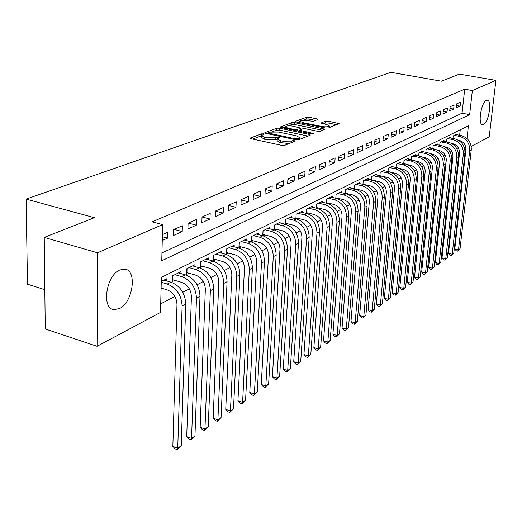 <?xml version="1.0" encoding="UTF-8"?>
<svg xmlns="http://www.w3.org/2000/svg" width="522" height="522" viewBox="0 0 522 522"><rect width="100%" height="100%" fill="white"/><g stroke="black" fill="none" stroke-linecap="round" stroke-linejoin="round"><path stroke-width="0.78" d="M263.493 133.841L261.607 133.86L250.475 137.971L250.182 138.173L251.095 138.728L281.834 145.384L284.594 145.351L295.576 140.933L292.999 140.555L291.615 141.103L282.891 141.201L280.327 140.653L277.286 138.845L279.746 137.554L279.081 137.162L275.786 137.717L267.094 137.808L264.563 137.266L261.613 135.511L264.132 134.219L263.493 133.841M261.574 135.766L252.674 139.074M277.247 139.074L275.675 139.661L275.786 137.717M483.581 124.504L482.465 124.706C477.637 124.536 481.219 102.155 486.38 100.381L487.424 100.224C492.213 100.537 488.709 122.487 483.581 124.504M119.401 308.58L114.109 309.611C101.261 308.965 106.051 275.329 119.845 269.985L124.804 269.15C137.488 270.155 132.947 302.636 119.401 308.58M317.813 119.558L317.102 118.892L309.004 117.254L306.499 117.274L295.55 121.319L296.222 121.998L325.721 128.034L328.299 128.014L339.111 123.649L328.181 121.124L325.663 121.137L320.88 123.061L326.792 124.582L329.369 125.991C328.26 126.911 325.774 127.074 321.917 126.487L302.519 122.526L300.052 121.163C301.187 120.256 303.667 120.086 307.491 120.66L313.22 121.293L317.813 119.558M466.981 138.532L468.41 125.756L161.357 277.371L160.508 312.41L97.072 346.301L45.251 328.964L44.233 237.406L94.391 217.674L26.1 199.11L390.906 72.33L441.416 81.184L459.373 74.117L495.9 80.362L489.218 136.829L471.222 146.441M44.233 237.406L97.523 252.785L162.636 224.604L161.761 260.765L469.656 114.638L472.345 90.56L495.9 80.362M161.95 252.942L462.061 113.215L464.697 89.203L152.196 221.824L162.636 224.604M464.697 89.203L472.345 90.56M279.538 128.184L276.901 128.203L265.019 132.595L264.745 132.79L265.659 133.325L296.007 139.785L298.708 139.752L310.231 135.178L309.5 134.448L279.538 128.184L279.427 130.076L276.797 130.102L272.634 131.648M280.601 126.839L292 122.624L294.571 122.611L325.089 129.208L320.175 131.237L317.565 131.263L305.409 128.745L302.806 128.771L299.354 130.18L313.017 133.364L313.696 133.749L311.686 133.893L281.26 127.544L280.601 126.839L280.575 127.329M346.197 193.747L346.634 193.525M336.807 198.49L337.388 198.197M327.15 203.371L327.881 202.999M317.213 208.389L318.107 207.939M306.995 213.55L308.045 213.022M296.47 218.868L297.697 218.248M285.625 224.349L287.041 223.631M274.455 229.993L276.066 229.178M262.931 235.807L264.752 234.887M251.049 241.81L253.092 240.779M246.404 240.59L246.482 238.991L239.167 242.639L238.919 247.943L241.06 246.86M234.143 246.762L234.215 245.105L226.672 248.87L226.437 254.247L228.649 253.131M221.485 253.137L221.556 251.415L213.766 255.304L213.55 260.759L215.834 259.604M208.415 259.728L208.48 257.933L200.428 261.953L200.233 267.486L202.595 266.292M194.908 266.533L194.974 264.674L186.648 268.823L186.465 274.435L188.912 273.202M180.945 273.58L181.003 271.636L172.39 275.929L172.234 281.626L174.759 280.353M162.251 240.557L167.601 238.143L167.751 232.251L162.394 234.632M182.38 225.745L173.663 229.621L173.5 235.481L182.211 231.553L182.38 225.745M196.52 219.462L188.096 223.207L187.913 228.975L196.324 225.184L196.52 219.462M210.183 213.387L202.04 217.008L201.838 222.692L209.968 219.025L210.183 213.387M223.403 207.515L215.527 211.018L215.305 216.617L223.175 213.067L223.403 207.515M236.198 201.831L228.571 205.218L228.329 210.738L235.951 207.299L236.198 201.831M248.589 196.324L241.203 199.606L240.942 205.048L248.322 201.72L248.589 196.324M260.589 190.993L253.431 194.171L253.157 199.535L260.308 196.311L260.589 190.993M272.223 185.819L265.287 188.905L265 194.191L271.923 191.065L272.223 185.819M283.498 180.808L276.771 183.796L276.477 189.01L283.192 185.982L283.498 180.808M294.447 175.947L287.916 178.844L287.609 183.992L294.127 181.049L294.447 175.947M305.07 171.223L298.734 174.041L298.408 179.118L304.737 176.26L305.07 171.223M315.386 166.642L309.233 169.376L308.893 174.381L315.04 171.607L315.386 166.642M325.402 162.185L319.425 164.841L319.086 169.787L325.056 167.092L325.402 162.185M335.144 157.859L329.336 160.443L328.977 165.317L334.785 162.701L335.144 157.859M344.611 153.651L338.961 156.163L338.602 160.978L344.246 158.427L344.611 153.651M353.825 149.56L348.324 152L347.959 156.757L353.446 154.277L353.825 149.56M362.783 145.573L357.439 147.954L357.061 152.646L362.405 150.238L362.783 145.573M371.507 141.697L366.3 144.013L365.915 148.653L371.116 146.304L371.507 141.697M380.003 137.925L374.933 140.177L374.542 144.757L379.605 142.473L380.003 137.925M388.27 134.245L383.337 136.444L382.939 140.973L387.872 138.741L388.27 134.245M396.335 130.663L391.52 132.803L391.122 137.279L395.93 135.107L396.335 130.663M404.191 127.172L399.5 129.26L399.095 133.678L403.78 131.564L404.191 127.172M411.851 123.766L407.277 125.802L406.866 130.174L411.44 128.112L411.851 123.766M419.323 120.445L414.866 122.429L414.448 126.748L418.905 124.738L419.323 120.445M426.618 117.209L422.265 119.14L421.841 123.414L426.193 121.45L426.618 117.209M433.73 114.044L429.482 115.936L429.058 120.158L433.306 118.24L433.73 114.044M440.672 110.958L436.529 112.804L436.098 116.98L440.248 115.108L440.672 110.958M447.458 107.943L443.406 109.744L442.976 113.874L447.028 112.047L447.458 107.943M454.081 105L450.127 106.762L449.69 110.847L453.651 109.059L454.081 105M456.254 107.884L460.117 106.142L460.554 102.123L456.691 103.845L456.254 107.884M160.717 303.843L174.89 296.418M182.772 292.281L189.362 288.829M197.088 284.777L203.345 281.495M210.921 277.521L216.865 274.409M224.297 270.507L229.941 267.551M237.236 263.727L242.6 260.915M249.764 257.157L254.853 254.488M261.894 250.801L266.729 248.263M273.645 244.635L278.246 242.228M285.038 238.665L289.41 236.375M296.085 232.871L300.241 230.691M306.805 227.253L310.753 225.184M317.213 221.798L320.965 219.827M327.32 216.499L330.883 214.627M337.134 211.351L340.527 209.57M346.68 206.347L349.903 204.657M355.958 201.479L359.019 199.874M364.982 196.748L367.893 195.221M373.772 192.142L376.532 190.693M382.319 187.659L384.942 186.282M390.645 183.294L393.138 181.989M398.756 179.039L401.118 177.806M406.658 174.896L408.902 173.722M414.364 170.857L416.491 169.748M421.874 166.923L423.89 165.865M429.208 163.079L431.113 162.081M436.353 159.327L438.16 158.381M443.335 155.673L445.038 154.773M450.147 152.098L451.758 151.256M456.802 148.613L458.277 147.739M459.641 135.283L460.247 129.789M166.498 280.869L166.551 278.839L161.259 281.475M251.017 241.803L251.278 236.603L258.364 233.066L258.286 234.606M262.749 235.761L263.016 230.75L269.887 227.324L269.809 228.806M274.122 229.908L274.402 225.073L274.213 228.701L282.441 230.802C288.033 232.858 290.924 237.034 291.106 243.343L283.218 369.087L287.687 370.509L295.772 244.55C295.504 235.07 291.159 228.786 282.748 225.713L276.36 224.101M280.986 223.181L281.071 221.752L274.402 225.073M285.169 224.232L285.449 219.566L291.922 216.343L291.831 217.72M295.883 218.725L296.17 214.222L302.453 211.09L302.368 212.421M306.297 213.381L306.584 209.028L312.691 205.988L312.6 207.273M316.41 208.193L316.704 203.985L322.635 201.029L322.544 202.275M326.243 203.156L326.537 199.084L332.305 196.207L332.214 197.414M335.803 198.256L336.096 194.321L341.708 191.522L341.616 192.69M345.101 193.499L345.394 189.682L350.856 186.961L350.764 188.09M354.151 188.866L354.445 185.173L359.762 182.524L359.671 183.62M362.96 184.364L363.253 180.782L368.428 178.198L368.343 179.261M371.54 179.979L371.834 176.501L376.877 173.989L376.786 175.02M379.899 175.705L380.192 172.338L385.106 169.891L385.014 170.89M388.042 171.549L388.335 168.28L393.125 165.892L393.033 166.864M395.983 167.497L396.276 164.319L400.942 161.996L400.85 162.936M403.721 163.549L404.015 160.463L408.563 158.192L408.478 159.112M411.277 159.699L411.564 156.698L416.008 154.486L415.917 155.38M418.644 155.947L418.931 153.024L423.264 150.865L423.179 151.732M425.835 152.28L426.122 149.442L430.35 147.334L430.265 148.176M432.855 148.705L433.136 145.945L437.273 143.883L437.188 144.705M439.713 145.214L439.994 142.526L444.026 140.516L443.941 141.318M446.408 141.808L446.688 139.191L450.63 137.221L450.545 138.004M452.952 138.48L453.233 135.929L457.083 134.004L456.998 134.767M26.1 199.11L27.49 284.203L44.814 289.658M97.072 346.301L97.523 252.785M465.937 149.266L465.911 148.091M464.776 149.155L465.768 149.357M462.061 113.215L469.656 114.638M167.601 238.143L162.342 236.714M182.211 231.553L174.159 229.399M196.324 225.184L188.357 223.09M209.968 219.025L202.086 216.989M223.175 213.067L215.521 211.123M235.951 207.299L228.564 205.459M248.322 201.72L241.184 199.965M260.308 196.311L253.411 194.641M271.923 191.065L265.254 189.479M283.192 185.982L276.738 184.468M294.127 181.049L287.87 179.601M304.737 176.26L298.682 174.877M315.04 171.607L309.168 170.289M325.056 167.092L319.36 165.826M334.785 162.701L329.258 161.487M344.246 158.427L338.882 157.272M353.446 154.277L348.239 153.161M362.405 150.238L357.342 149.168M371.116 146.304L366.196 145.279M379.605 142.473L374.822 141.488M387.872 138.741L383.22 137.795M395.93 135.107L391.396 134.193M403.78 131.564L399.369 130.683M411.44 128.112L407.14 127.264M418.905 124.738L414.722 123.923M426.193 121.45L422.115 120.66M433.306 118.24L429.325 117.483M440.248 115.108L436.366 114.377M447.028 112.047L443.243 111.343M453.651 109.059L449.957 108.374M460.117 106.142L456.515 105.477M261.6 135.85L261.515 137.449L264.458 139.217L264.563 137.266M275.675 139.661L266.99 139.759L264.458 139.217M277.267 139.185L277.175 140.796L280.21 142.61L280.327 140.653M289.162 143.537L280.21 142.61M307.987 136.072L279.427 130.076M268.249 133.28L267.225 133.658M268.471 132.673L268.921 133.182L295.524 138.832L297.409 138.813L299.654 137.651L296.574 135.864L278.48 132.046L269.939 132.125L268.471 132.673M282.8 127.864L285.28 126.944L285.195 128.366M288.274 125.828L291.889 124.484L292 122.624M322.616 130.265L294.454 124.464L291.889 124.484M292.94 126.161C289.031 125.574 286.48 125.75 285.293 126.702L287.766 128.105L294.656 129.541L297.279 129.515L300.737 128.112L292.94 126.161M299.328 130.578L298.082 131.055M336.657 124.699L328.051 122.957L325.532 122.977L323.248 123.864M315.523 120.425L308.887 119.081L306.375 119.094L303.06 120.328M300.033 121.456L297.749 122.305M161.102 288.04L167.105 289.821C173.271 292.359 176.56 297.22 176.984 304.411L172.847 446.408L177.741 448.215L182.113 305.957C181.48 295.145 176.534 287.837 167.255 284.04L161.239 282.265M181.238 445.742L177.239 449.67L177.741 448.215L181.238 445.742L185.747 303.993C185.134 293.22 180.201 285.945 170.955 282.167L163.967 280.125M177.239 449.67L175.288 448.946L172.847 446.408M172.86 275.694L172.749 279.766L181.676 282.363C187.77 284.842 191.013 289.619 191.404 296.692L186.719 436.686L191.561 438.447L196.474 298.192C195.9 287.55 191.026 280.373 181.852 276.667L174.922 274.67M172.749 279.766L172.286 279.714M194.947 436.053L191.032 439.902L191.561 438.447L194.947 436.053L199.991 296.294C199.424 285.691 194.569 278.546 185.421 274.866L178.511 272.875M191.032 439.902L189.101 439.198L186.719 436.686M187.052 268.621L186.922 272.634L195.757 275.159C201.786 277.573 204.983 282.265 205.342 289.234L200.148 427.283L204.944 428.993L210.359 290.695C209.824 280.21 205.022 273.156 195.952 269.548L189.095 267.603M186.922 272.634L186.524 272.588M208.219 426.676L204.383 430.448L204.944 428.993L208.219 426.676L213.752 288.862C213.237 278.415 208.448 271.394 199.404 267.799L192.559 265.874M204.383 430.448L202.471 429.763L200.148 427.283M200.768 261.783L200.624 265.737L209.374 268.191C215.338 270.553 218.483 275.159 218.809 282.024L213.146 418.174L217.896 419.838L223.775 283.446C223.292 273.117 218.561 266.187 209.583 262.657L202.797 260.772M200.624 265.737L200.298 265.698M221.067 417.593L217.309 421.293L217.896 419.838L221.067 417.593L227.063 281.671C226.587 271.381 221.87 264.478 212.924 260.974L206.151 259.101M217.309 421.293L215.41 420.628L213.146 418.174M214.04 255.167L213.883 259.062L222.542 261.457C228.44 263.754 231.54 268.288 231.846 275.055L225.739 409.352L230.437 410.971L236.76 276.432C236.309 266.253 231.651 259.441 222.777 256.002L216.056 254.162M233.51 408.798L229.83 412.426L230.437 410.971L233.51 408.798L239.937 274.716C239.5 264.576 234.854 257.79 226.006 254.371L219.299 252.544M229.83 412.426L227.951 411.78L225.739 409.352M226.887 248.759L226.718 252.602L235.292 254.932C241.125 257.176 244.185 261.633 244.459 268.301L237.941 400.805L242.593 402.377L249.32 269.646C248.916 259.617 244.322 252.916 235.539 249.555L228.884 247.767M245.575 400.27L241.967 403.839L242.593 402.377L245.575 400.27L252.4 267.982C252.002 257.985 247.421 251.317 238.665 247.976L232.029 246.195M241.967 403.839L240.107 403.206L237.941 400.805M239.33 242.554L239.154 246.345L247.637 248.616C253.411 250.808 256.419 255.193 256.674 261.77L249.777 392.511L254.384 394.045L261.483 263.075C261.117 253.183 256.589 246.599 247.898 243.311L241.314 241.569M257.274 392.002L253.731 395.506L254.384 394.045L257.274 392.002L264.465 261.463C264.106 251.611 259.591 245.046 250.932 241.777L244.361 240.048M253.731 395.506L251.891 394.893L249.777 392.511M251.389 236.544L251.199 240.283L259.597 242.489C265.313 244.635 268.282 248.955 268.51 255.434L261.254 384.473L265.815 385.967L273.274 256.707C272.934 246.958 268.471 240.472 259.878 237.262L253.359 235.566M268.621 383.983L265.15 387.422L265.815 385.967L268.621 383.983L276.158 255.147C275.831 245.431 271.388 238.972 262.814 235.781L256.315 234.091M265.15 387.422L263.323 386.822L261.254 384.473M263.081 230.717L262.879 234.404L271.192 236.557C276.849 238.658 279.779 242.9 279.981 249.294L272.399 376.669L276.914 378.124L284.699 250.534C284.392 240.923 279.988 234.541 271.486 231.396L265.032 229.745M279.635 376.199L276.229 379.579L276.914 378.124L279.635 376.199L287.498 249.02C287.204 239.441 282.813 233.086 274.331 229.961L267.897 228.316M276.229 379.579L274.422 378.992L272.399 376.669M290.336 368.636L286.983 371.958L287.687 370.509L290.336 368.636L298.493 243.082C298.232 233.628 293.899 227.377 285.508 224.316L279.139 222.711M286.983 371.958L285.201 371.39L283.218 369.087M285.227 223.175L293.351 225.217C298.891 227.227 301.742 231.344 301.905 237.562L293.723 361.726L298.153 363.11L306.525 238.743C306.283 229.386 301.997 223.207 293.671 220.193L287.348 218.62M300.724 361.296L297.436 364.558L298.153 363.11L300.724 361.296L309.161 237.321C308.926 227.997 304.659 221.837 296.352 218.842L290.043 217.276M297.436 364.558L295.667 364.004L293.723 361.726M295.941 217.811L303.948 219.795C309.429 221.765 312.241 225.817 312.384 231.957L303.935 354.575L308.326 355.919L316.958 233.106C316.743 223.873 312.515 217.785 304.274 214.836L298.016 213.302M310.825 354.157L307.588 357.368L308.326 355.919L310.825 354.157L319.516 231.722C319.314 222.522 315.099 216.454 306.877 213.524L300.633 211.997M307.588 357.368L305.84 356.826L303.935 354.575M306.349 212.604L314.237 214.529C319.66 216.46 322.433 220.454 322.563 226.509L313.866 347.619L318.211 348.931L327.092 227.631C326.902 218.522 322.733 212.526 314.577 209.635L308.378 208.141M320.638 347.215L317.467 350.379L318.211 348.931L320.638 347.215L329.578 226.287C329.395 217.211 325.239 211.234 317.102 208.363L310.923 206.869M317.467 350.379L315.732 349.851L313.866 347.619M316.456 207.541L324.234 209.413C329.597 211.306 332.338 215.24 332.449 221.217L323.523 340.853L327.829 342.138L336.931 222.313C336.768 213.322 332.651 207.41 324.58 204.585L318.44 203.117M330.191 340.468L327.066 343.574L327.829 342.138L330.191 340.468L339.352 221.008C339.196 212.049 335.091 206.157 327.04 203.345L320.913 201.89M327.066 343.574L325.35 343.065L323.523 340.853M326.276 202.621L333.95 204.441C339.261 206.294 341.969 210.17 342.06 216.075L332.919 334.269L337.179 335.529L346.497 217.145C346.36 208.271 342.295 202.445 334.302 199.672L328.227 198.243M339.476 333.904L336.409 336.964L337.179 335.529L339.476 333.904L348.853 215.88C348.716 207.032 344.664 201.224 336.697 198.464L330.628 197.042M336.409 336.964L334.706 336.462L332.919 334.269M335.835 197.831L343.398 199.606C348.657 201.427 351.326 205.244 351.41 211.071L342.06 327.868L346.282 329.095L355.802 212.121C355.684 203.358 351.671 197.616 343.763 194.895L337.741 193.499M348.52 327.509L345.505 330.524L346.282 329.095L348.52 327.509L358.085 210.888C357.975 202.151 353.975 196.429 346.086 193.721L340.083 192.331M345.505 330.524L343.815 330.034L342.06 327.868M345.127 193.179L352.585 194.902C357.792 196.683 360.434 200.455 360.5 206.21L350.96 321.63L355.149 322.831L364.845 207.234C364.754 198.582 360.793 192.918 352.957 190.249L346.999 188.886M357.329 321.291L354.36 324.253L355.149 322.831L357.329 321.291L367.07 206.033C366.986 197.407 363.031 191.763 355.221 189.108L349.27 187.75M354.36 324.253L352.689 323.77L350.96 321.63M354.17 188.644L361.531 190.328C366.685 192.076 369.289 195.789 369.341 201.479L359.632 315.556L363.782 316.73L373.654 202.477C373.576 193.93 369.661 188.351 361.909 185.734L356.004 184.397M365.902 315.229L362.979 318.146L363.782 316.73L365.902 315.229L375.814 201.309C375.749 192.788 371.847 187.222 364.108 184.618L358.222 183.287M362.979 318.146L361.328 317.676L359.632 315.556M362.973 184.233L370.235 185.871C375.344 187.587 377.915 191.254 377.954 196.866L368.082 309.637L372.193 310.786L382.221 197.851C382.169 189.408 378.3 183.901 370.62 181.33L364.774 180.025M374.261 309.324L371.383 312.195L372.193 310.786L374.261 309.324L384.329 196.709C384.277 188.292 380.421 182.804 372.76 180.247L366.927 178.948M371.383 312.195L369.746 311.738L368.082 309.637M371.54 179.933L378.711 181.532C383.768 183.215 386.313 186.837 386.339 192.383L376.316 303.869L380.388 304.992L390.567 193.342C390.528 184.997 386.711 179.568 379.102 177.049L373.315 175.764M382.404 303.563L379.572 306.401L380.388 304.992L382.404 303.563L392.616 192.233C392.583 183.914 388.779 178.504 381.19 175.992L375.416 174.72M379.572 306.401L377.948 305.951L376.316 303.869M382.15 176.247L386.972 177.31C391.976 178.961 394.488 182.53 394.508 188.011L384.349 298.245L388.381 299.341L398.691 188.951C398.671 180.71 394.9 175.346 387.37 172.873L381.634 171.621M390.345 297.951L387.559 300.744L388.381 299.341L390.345 297.951L400.694 187.868C400.674 179.653 396.916 174.309 389.399 171.849L383.677 170.596M387.559 300.744L385.947 300.307L384.349 298.245M391.037 172.319L395.017 173.187C399.976 174.811 402.462 178.335 402.469 183.751L392.179 292.757L396.172 293.834L406.612 184.671C406.612 176.527 402.88 171.236 395.422 168.808L389.738 167.575M398.09 292.477L395.343 295.23L396.172 293.834L398.09 292.477L408.563 183.62C408.563 175.496 404.844 170.224 397.405 167.803L391.735 166.583M395.343 295.23L393.751 294.799L392.179 292.757M399.474 168.443L402.867 169.174C407.78 170.772 410.233 174.244 410.227 179.601L399.813 287.407L403.774 288.464L414.331 180.501C414.344 172.449 410.657 167.229 403.271 164.841L397.64 163.64M405.646 287.139L402.945 289.854L403.774 288.464L405.646 287.139L416.23 179.477C416.249 171.451 412.576 166.244 405.202 163.869L399.584 162.668M402.945 289.854L401.359 289.429L399.813 287.407M407.604 164.639L410.514 165.259C415.382 166.831 417.809 170.257 417.789 175.549L407.271 282.187L411.192 283.218L421.861 176.436C421.887 168.475 418.246 163.321 410.925 160.978L405.346 159.797M413.019 281.926L410.357 284.601L411.192 283.218L413.019 281.926L423.714 175.431C423.747 167.497 420.112 162.362 412.811 160.026L407.245 158.851M410.357 284.601L408.791 284.19L407.271 282.187M415.479 160.913L417.978 161.442C422.794 162.981 425.195 166.368 425.169 171.601L414.546 277.084L418.435 278.095L429.201 172.469C429.241 164.6 425.639 159.51 418.396 157.207L412.863 156.052M420.217 276.836L417.593 279.479L418.435 278.095L420.217 276.836L431.009 171.49C431.055 163.647 427.459 158.577 420.23 156.274L414.716 155.125M417.593 279.479L416.041 279.074L414.546 277.084M423.12 157.272L425.26 157.716C430.03 159.23 432.405 162.577 432.373 167.751L421.652 272.112L425.508 273.104L436.366 168.599C436.418 160.822 432.855 155.797 425.678 153.527L420.203 152.391M427.25 271.871L424.66 274.474L425.508 273.104L427.25 271.871L438.128 167.647C438.186 159.889 434.637 154.877 427.472 152.62L422.004 151.491M424.66 274.474L423.12 274.076L421.652 272.112M430.552 153.703L432.366 154.081C437.097 155.569 439.439 158.871 439.4 163.993L428.588 267.244L432.412 268.223L443.354 164.821C443.426 157.129 439.902 152.17 432.79 149.938L427.361 148.822M434.115 267.016L431.563 269.587L432.412 268.223L434.115 267.016L445.077 163.888C445.149 156.222 441.638 151.276 434.539 149.051L429.123 147.948M431.563 269.587L430.037 269.195L428.588 267.244M437.782 150.219L439.302 150.525C443.987 151.993 446.31 155.256 446.258 160.319L435.374 262.501L439.159 263.453L450.179 161.135C450.258 153.527 446.78 148.626 439.726 146.428L434.35 145.338M440.822 262.279L438.31 264.811L439.159 263.453L440.822 262.279L451.863 160.228C451.948 152.639 448.47 147.752 441.436 145.566L436.072 144.483M438.31 264.811L436.797 264.426L435.374 262.501M444.829 146.806L446.075 147.06C450.721 148.502 453.018 151.726 452.959 156.73L441.997 257.855L445.755 258.795L456.848 157.533C456.939 150.01 453.494 145.168 446.506 143.008L441.175 141.938M447.38 257.646L444.901 260.145L445.755 258.795L447.38 257.646L458.486 156.646C458.584 149.142 455.145 144.313 448.176 142.16L442.858 141.097M444.901 260.145L443.4 259.767L441.997 257.855M451.693 143.472L452.698 143.674C457.298 145.096 459.569 148.281 459.504 153.233L448.476 253.32L452.196 254.234L463.353 154.016C463.458 146.571 460.052 141.788 453.129 139.661L447.843 138.611M453.788 253.111L451.341 255.584L452.196 254.234L453.788 253.111L464.958 153.148C465.063 145.729 461.663 140.96 454.76 138.839L449.488 137.795M451.341 255.584L449.853 255.212L448.476 253.32M458.388 140.209L459.164 140.366C463.725 141.762 465.97 144.914 465.898 149.807L454.806 248.883L458.499 249.784L469.715 150.584C469.826 143.217 466.459 138.487 459.595 136.392L454.362 135.361M460.052 248.687L457.637 251.121L458.499 249.784L460.052 248.687L471.281 149.736C471.399 142.389 468.032 137.677 461.194 135.589L455.967 134.565M457.637 251.121L456.163 250.762L454.806 248.883M261.502 135.785L261.607 133.86M292.907 142.056L292.999 140.555M277.078 139.126L277.189 137.182M266.99 139.759L267.094 137.808M282.774 143.165L282.891 141.201M291.524 142.604L291.615 141.103M250.449 138.519L250.475 137.971M309.435 135.498L309.5 134.448M264.993 133.117L265.019 132.595M276.797 130.102L276.901 128.203M268.876 134.01L268.921 133.182M295.472 139.668L295.524 138.832M297.344 139.922L297.409 138.813M298.754 139.733L298.845 138.245M294.454 124.464L294.571 122.611M324.045 129.704L324.116 128.673M300.248 131.505L300.3 130.715M312.978 133.978L313.017 133.364M287.713 128.888L287.766 128.105M294.604 130.33L294.656 129.541M297.194 130.865L297.279 129.515M300.404 129.691L300.489 128.288M302.473 123.277L302.519 122.526M321.865 127.244L321.917 126.487M321.076 123.336L321.108 122.892M325.532 122.977L325.663 121.137M328.051 122.957L328.181 121.124M338.067 124.138L338.139 123.127M295.524 121.776L295.55 121.319M306.375 119.094L306.499 117.274M308.887 119.081L309.004 117.254M317.037 119.851L317.102 118.892M167.255 284.04L170.955 282.167M182.113 305.957L185.747 303.993M181.852 276.667L185.421 274.866M196.474 298.192L199.991 296.294M195.952 269.548L199.404 267.799M210.359 290.695L213.752 288.862M209.583 262.657L212.924 260.974M223.775 283.446L227.063 281.671M222.777 256.002L226.006 254.371M236.76 276.432L239.937 274.716M235.539 249.555L238.665 247.976M249.32 269.646L252.4 267.982M247.898 243.311L250.932 241.777M261.483 263.075L264.465 261.463M259.878 237.262L262.814 235.781M273.274 256.707L276.158 255.147M271.486 231.396L274.331 229.961M284.699 250.534L287.498 249.02M282.748 225.713L285.508 224.316M295.772 244.55L298.493 243.082M293.671 220.193L296.352 218.842M306.525 238.743L309.161 237.321M304.274 214.836L306.877 213.524M316.958 233.106L319.516 231.722M314.577 209.635L317.102 208.363M327.092 227.631L329.578 226.287M324.58 204.585L327.04 203.345M336.931 222.313L339.352 221.008M334.302 199.672L336.697 198.464M346.497 217.145L348.853 215.88M343.763 194.895L346.086 193.721M355.802 212.121L358.085 210.888M352.957 190.249L355.221 189.108M364.845 207.234L367.07 206.033M361.909 185.734L364.108 184.618M373.654 202.477L375.814 201.309M370.62 181.33L372.76 180.247M382.221 197.851L384.329 196.709M379.102 177.049L381.19 175.992M390.567 193.342L392.616 192.233M387.37 172.873L389.399 171.849M398.691 188.951L400.694 187.868M395.422 168.808L397.405 167.803M406.612 184.671L408.563 183.62M403.271 164.841L405.202 163.869M414.331 180.501L416.23 179.477M410.925 160.978L412.811 160.026M421.861 176.436L423.714 175.431M418.396 157.207L420.23 156.274M429.201 172.469L431.009 171.49M425.678 153.527L427.472 152.62M436.366 168.599L438.128 167.647M432.79 149.938L434.539 149.051M443.354 164.821L445.077 163.888M439.726 146.428L441.436 145.566M450.179 161.135L451.863 160.228M446.506 143.008L448.176 142.16M456.848 157.533L458.486 156.646M453.129 139.661L454.76 138.839M463.353 154.016L464.958 153.148M459.595 136.392L461.194 135.589M469.715 150.584L471.281 149.736M114.109 309.611L112.015 308.952M268.217 133.873L268.275 132.882M299.543 139.42L299.654 137.651M299.282 131.303L299.347 130.272M300.639 129.6L300.737 128.112M299.948 122.761L300.033 121.391M329.252 127.636L329.369 125.991"/></g></svg>
